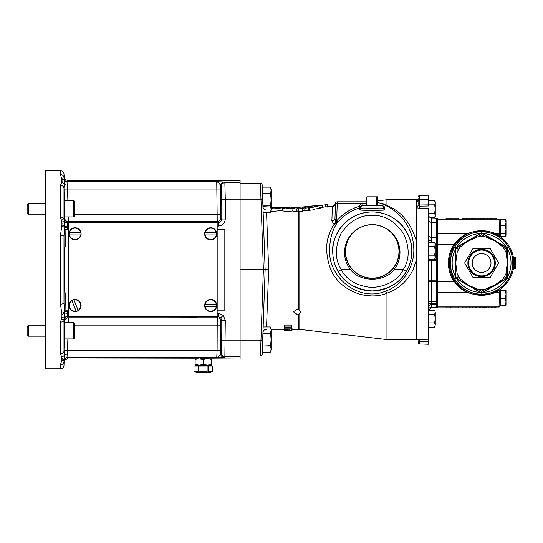 <?xml version="1.0" encoding="UTF-8"?>
<svg xmlns="http://www.w3.org/2000/svg" width="543" height="543" viewBox="0 0 543 543"><rect width="100%" height="100%" fill="white"/><g stroke="black" fill="none" stroke-linecap="round" stroke-linejoin="round"><path stroke-width="0.81" d="M262.255 352.169L270.299 352.176C271.276 350.14 271.276 348.097 270.299 346.04L270.299 345.701C271.276 341.615 271.276 337.522 270.299 333.436L262.907 333.436L262.255 352.169L270.299 352.169L271.296 350.031L271.296 329.106L270.299 326.961L263.138 326.961L262.921 333.097L270.299 333.097C271.276 331.067 271.276 329.024 270.299 326.967L263.138 326.967L265.133 269.667L262.181 354.314A1.765 1.765 0 0 1 260.416 356.018L263.375 269.667L260.416 183.31A1.765 1.765 0 0 1 262.181 185.014L265.133 269.667L262.921 206.231L270.299 205.892C271.276 201.806 271.276 197.72 270.299 193.627L270.299 193.288C271.276 191.258 271.276 189.215 270.299 187.159L262.255 187.152L262.473 193.288L270.299 193.288L270.896 191.557L270.299 193.288M270.299 345.701L262.473 346.04L270.299 346.04M266.545 212.367L268.663 269.667L266.545 326.961M268.663 269.667L240.094 269.667L240.094 359.032L208.668 358.808L211.641 359.48L211.641 358.943M290.953 331.054L291.978 331.04L292.005 329.282L298.63 329.289L298.63 314.112L297.075 314.343L293.403 311.825L297.075 309.15L298.63 309.408L298.63 210.379L296.614 211.58L292.894 211.58L292.894 208.872L296.098 207.419L302.302 207.012L302.302 207.44M284.376 327.008L284.342 325.101L291.89 325.101L291.856 327.008L284.376 327.008L284.383 327.544L291.856 327.008M286.161 329.065L286.161 329.811L284.24 330.205L284.396 328.25M291.204 328.047L292.019 328.427L291.991 330.212L286.161 329.811M292.894 210.86L287.688 211.695L282.76 210.901L282.76 208.22L284.817 207.419L289.154 207.419L286.704 208.315L295.093 207.419L291.157 208.668L286.059 208.946L282.76 208.22M282.76 210.419L270.828 211.587M271.296 208.186L280.1 207.419L283.113 207.908M280.1 207.419C284.03 207.487 284.023 207.718 280.073 208.098L275.586 208.288C275.464 208.709 274.432 208.906 272.491 208.872L271.296 208.865M319.189 207.691C323.133 207.304 323.105 207.535 319.108 208.383L314.655 209.109C314.519 209.55 313.494 209.869 311.58 210.053L309.354 210.297L309.354 207.67L311.981 206.13L322.203 205.098L322.203 207.521M386.949 293.308L386.949 339.565L416.318 339.565L416.318 260.043L413.08 269.667C407.501 281.057 398.786 288.89 386.921 293.166L386.949 293.308C366.097 301.29 339.891 290.471 330.782 269.667C324.388 252.176 325.481 237.108 334.06 224.449L331.861 220.899L332.377 206.856C332.479 205.872 332.479 205.872 332.377 206.856C332.479 205.872 332.479 205.872 332.377 206.856C332.479 205.872 332.479 205.872 332.377 206.856L331.861 220.899A3.523 2.701 2 0 0 334.97 218.327L335.954 222.515A1.765 0.428 -133 0 1 336.558 223.607L334.06 224.449L336.056 222.304L336.877 223.309L336.558 223.607M329.37 234.067L328.02 238.418M309.354 209.693L308.499 210.426L304.806 210.867L304.806 208.186L306.958 206.713L302.689 208.417L302.689 211.118L299.037 211.56L299.037 309.591L300.747 311.981L299.037 313.976L299.037 329.309L386.949 339.565M304.806 210.073L302.689 211.118M319.189 205.24C323.126 204.894 323.105 205.111 319.121 205.899L314.662 206.571C314.533 206.992 313.501 207.29 311.58 207.46L309.354 207.67M327.253 207.114L327.253 204.745L316.936 205.478M289.127 207.419L284.695 207.433M290.003 207.569L289.154 207.419L289.154 207.874M296.329 207.419L291.747 207.419M284.227 207.507L279.319 207.419M301.345 207.114L296.994 207.419M306.266 206.598L302.288 207.019M313.915 205.797L308.499 206.36M302.689 208.417L298.643 208.851L298.996 207.541L298.44 207.793L296.614 208.872L296.614 211.58M298.643 208.851L298.643 211.58L299.037 211.56M302.302 207.012L302.064 207.528L305.227 206.707L311.696 206.225M311.696 206.028L308.499 207.786L308.499 210.426M347.045 288.435L354.43 292.365M362.419 294.876L370.713 295.867M299.037 309.591L298.63 309.408M298.63 314.112L299.037 313.976M416.318 240.895L416.318 199.763L386.949 199.763L386.949 205.539C401.162 211.193 410.949 222.976 416.318 240.895L416.318 260.043M417.642 201.243L416.379 201.881A1.765 1.71 180 0 0 418.083 200.17L418.083 205.234A1.765 1.581 180 0 1 416.379 206.815C416.59 207.738 417.723 208.234 419.787 208.295L428.366 208.152L428.366 341.703L419.787 341.601L419.787 343.957C419.352 344.371 418.782 343.787 418.083 342.199L418.083 339.606L418.083 342.199M419.787 208.295L419.787 206.15L428.366 206.014L428.366 195.073L419.787 195.371L419.787 206.15L418.083 205.234L418.083 198.331M419.787 343.957L428.366 344.255L428.366 341.703M428.366 200.605L434.61 200.605L435.269 202.729L434.61 204.847L435.269 209.089L434.61 213.324L435.269 215.442L434.61 217.567L430.26 217.567M428.366 204.847L434.61 204.847M428.366 213.324L434.61 213.324M434.61 217.567L435.269 216.426L435.269 201.745L434.61 200.605M428.366 242.463L434.61 242.463L435.269 244.588L434.61 246.705L435.269 250.947L434.61 255.183L435.269 257.301L434.61 259.425L428.366 259.425M428.366 246.705L434.61 246.705M428.366 255.183L434.61 255.183M434.61 259.425L435.269 258.285L435.269 243.603L434.61 242.463M434.61 314.431L435.269 318.673L434.61 322.915L435.269 325.033L435.269 312.313L434.61 314.431L428.366 314.431M428.366 322.915L434.61 322.915M434.61 327.151L435.269 325.033L434.61 327.151L428.366 327.151M435.269 312.313L434.61 310.196L435.269 312.313M428.366 310.196L434.61 310.196M437.529 218.938L499.024 218.938A0.882 0.882 0 0 1 499.899 219.793L437.529 219.793L437.529 218.028L436.62 218.028L436.62 307.908L437.529 307.908L437.529 306.204L499.024 306.204L499.58 290.546L499.098 290.145L500.836 288.944C502.77 287.43 502.77 287.43 500.836 288.944L501.535 288.414M436.62 244.757L437.529 244.757L437.529 306.204M436.62 281.179L437.529 281.179M437.529 219.793L437.529 244.757M499.994 303.625L499.899 306.204L500.266 305.261M499.933 305.247L500.089 300.802M505.336 305.41L505.995 305.261L505.995 301.949L505.336 305.492L500.266 305.492L500.266 298.406L505.336 298.406L505.995 301.949L505.995 290.58L500.456 290.349L500.483 289.623L499.899 306.204A0.882 0.882 0 0 1 499.024 307.053L437.529 307.053M454.891 281.206C459.222 287.403 464.991 291.645 472.2 293.912L466.797 292.372C461.652 289.779 457.437 286.107 454.165 281.355L454.891 281.206L454.491 280.595L453.751 281.043L454.165 281.355L437.529 281.355M437.529 281.043L453.751 281.043C450.228 275.545 448.443 269.532 448.396 262.995C448.443 256.466 450.228 250.452 453.751 244.947L454.491 245.402C451.057 250.764 449.319 256.629 449.278 262.995C449.319 269.369 451.057 275.233 454.491 280.595M449.278 262.995L437.529 262.995M437.529 244.635L454.165 244.635C457.437 239.891 461.652 236.219 466.797 233.626L472.2 232.085C464.991 234.352 459.222 238.587 454.891 244.791L437.529 244.947M499.899 306.204A0.882 0.882 0 0 1 499.024 307.053L499.024 306.204L499.899 306.204A0.882 0.882 0 0 1 499.024 307.053A0.882 0.882 0 0 0 499.899 306.204M500.388 292.209L499.512 292.372M500.558 289.147L500.836 288.944A0.882 0.882 0 0 0 500.483 289.623L496.37 292.372L490.967 293.912L499.098 290.145M513.895 262.995L514.968 262.995L514.805 258.271L515.687 258.271L515.687 267.726A0.882 0.882 0 0 1 514.805 268.581L514.968 262.995L515.85 262.995L515.687 267.726L513.556 267.631L513.556 258.366L514.431 258.271L514.771 262.995L514.14 268.581A0.882 0.882 0 0 0 513.278 269.287M513.298 256.832L513.278 256.71A0.882 0.882 0 0 0 514.14 257.416L514.805 258.271L514.805 257.416L514.14 257.416M500.089 225.196L500.483 236.375L499.58 235.452L499.098 235.852L490.967 232.085L481.587 230.687A32.309 32.309 0 0 1 513.895 262.995A32.309 32.309 0 0 1 481.587 295.304L490.967 293.912M501.556 288.394L502.187 287.885M500.795 237.026L500.483 236.375A0.882 0.882 0 0 0 500.836 237.053C502.77 238.56 502.77 238.56 500.836 237.053A0.882 0.882 172.1 0 1 500.836 237.047A0.882 0.882 87.2 0 1 500.836 237.047L500.802 237.026M481.587 231.671A31.331 31.331 0 0 0 450.256 262.995A31.331 31.331 0 0 0 481.587 294.326A31.331 31.331 0 0 0 512.911 262.995A31.331 31.331 0 0 0 481.587 231.671M472.2 293.912L481.587 295.304A32.309 32.309 0 0 1 449.278 262.995A32.309 32.309 0 0 1 481.587 230.687L472.2 232.085M481.587 293.2L482.965 292.399A29.431 29.431 0 0 0 506.354 278.892L507.739 278.097L507.739 276.502A29.431 29.431 0 0 0 507.739 249.495L507.739 247.893L506.354 247.099A29.431 29.431 0 0 0 482.965 233.599L481.587 232.791L480.202 233.599A29.431 29.431 0 0 0 456.812 247.099L455.428 247.893L455.434 249.495A29.431 29.431 0 0 0 455.434 276.502L455.428 278.097L456.812 278.892A29.431 29.431 0 0 0 480.202 292.399L481.587 293.2L481.587 292.779L455.794 277.887L455.876 261.909L457.077 252.644A26.607 26.607 0 0 1 460.362 246.95L467.781 241.275L478.295 236.599A26.607 26.607 0 0 1 484.872 236.599L495.386 241.275L502.804 246.95A26.607 26.607 0 0 1 506.09 252.644L507.298 261.909L506.09 273.353A26.607 26.607 0 0 1 502.804 279.048L495.386 284.715L484.872 289.399A26.607 26.607 0 0 1 478.295 289.399L469.675 285.808M455.428 278.097L457.091 277.14L460.362 279.048A26.607 26.607 0 0 1 457.077 273.353L455.876 264.088M480.202 292.399L456.812 278.892M467.781 284.715L460.362 279.048M484.872 236.599L481.587 234.712L478.295 236.599M473.102 248.314L490.064 248.314L498.542 262.995L490.064 277.683L473.102 277.683L464.625 262.995L473.102 248.314M481.587 275.919A12.923 12.923 0 0 0 494.51 262.995A12.923 12.923 0 0 0 481.587 250.072A12.923 12.923 0 0 1 494.51 262.995A12.923 12.923 0 0 1 481.587 275.919A12.923 12.923 0 0 1 468.663 262.995A12.923 12.923 0 0 1 481.587 250.072A12.923 12.923 0 0 1 494.51 262.995A12.923 12.923 0 0 1 481.587 275.919A12.923 12.923 0 0 1 468.663 262.995A12.923 12.923 0 0 1 481.587 250.072M462.168 281.525L462.392 280.874M475.247 289.08L475.702 288.557M478.295 289.399L481.587 291.286L484.872 289.399M493.492 285.808L481.587 292.779L481.587 291.286M487.919 289.08L487.471 288.557M506.354 278.892L482.965 292.399M507.739 278.097L507.379 277.887L495.386 284.715M500.782 280.874L501.006 281.525M502.804 279.048L506.083 277.14L507.379 277.887L507.338 270.55L506.667 270.685M506.083 277.14L506.09 273.353M507.298 264.088L507.338 270.55M507.739 249.495L507.739 276.502M507.739 247.893L507.379 248.11L507.298 261.909M507.338 255.448L506.667 255.312M506.09 252.644L506.083 248.857L502.804 246.95M495.386 241.275L507.379 248.11L506.083 248.857M501.006 244.465L500.782 245.117M482.965 233.599L506.354 247.099M481.587 232.791L481.587 233.219L493.492 240.189M487.471 237.434L487.919 236.918M481.587 234.712L481.587 233.219L475.247 236.918L475.702 237.434M469.675 240.189L475.247 236.918M456.812 247.099L480.202 233.599M455.428 247.893L455.794 248.11L467.781 241.275M462.392 245.117L462.168 244.465M460.362 246.95L457.091 248.857L455.794 248.11L455.828 255.448L456.507 255.312M457.091 248.857L457.077 252.644M455.876 261.909L455.828 255.448M455.434 276.502L455.434 249.495M456.507 270.685L455.828 270.55M457.077 273.353L457.091 277.14M500.483 289.623L500.836 288.944L500.483 289.602M515.85 262.995L515.687 258.271A0.882 0.882 0 0 0 514.805 257.416A0.882 0.882 0 0 1 515.687 258.271A0.882 0.882 0 0 0 514.805 257.416M514.805 268.581L514.14 268.581M500.388 233.789L496.37 233.626L499.58 235.452L499.512 233.626M490.967 232.085L496.37 233.626M500.836 237.053L500.381 233.633L505.336 233.633L505.995 234.976L505.336 236.327L500.476 236.327M499.506 233.626L499.024 218.938A0.882 0.882 -90 0 1 499.899 219.793L500.266 220.675M466.797 292.372L437.529 292.372M499.506 292.372L496.37 292.372M466.797 233.626L437.529 233.626M500.266 230.198L499.933 220.675L500.266 230.198L499.933 220.675L500.266 230.198L499.933 220.675L500.266 230.198L499.933 220.675L500.266 230.198L500.266 225.325L505.336 225.325L505.995 229.479L505.336 233.633M500.266 225.325L500.266 219.705L505.336 219.705L505.995 222.515L505.995 220.675L505.336 219.705M505.995 234.976L505.995 222.515L505.336 225.325M478.641 218.938L478.641 218.062L462.507 218.062L462.507 218.938M479.32 218.062L478.064 218.062M496.227 218.938L496.227 218.062L478.845 218.062L478.845 218.938M491.076 218.062L491.076 218.938M495.725 218.062L496.981 218.062L496.981 218.938M462.975 218.062L462.975 218.938M466.647 218.062L466.647 218.938M464.869 218.062L464.869 218.938M471.752 218.062L471.752 218.938M469.647 218.062L469.647 218.938M467.537 218.062L467.537 218.938M467.421 218.062L467.421 218.938L467.421 218.062M475.865 218.062L475.865 218.938M473.231 218.062L473.231 218.938M472.424 218.062L472.424 218.938M482.327 218.062L482.327 218.938M480.915 218.062L480.915 218.938M480.256 218.062L480.256 218.938M483.29 218.062L483.29 218.938M482.632 218.062L482.632 218.938M490.56 218.062L490.56 218.938M487.18 218.062L487.18 218.938M483.779 218.062L483.779 218.938M491.239 218.062L491.239 218.938M496.071 218.062L496.071 218.938M491.897 218.062L491.897 218.938M446.047 218.938L446.047 218.062L458.088 218.062L458.088 218.938M450.452 218.938L450.452 218.062M469.356 307.053L469.356 307.935L466.003 307.935L466.003 307.053L466.003 307.935L462.507 307.935L462.507 307.053M469.356 307.935L472.783 307.935L472.783 307.053M478.084 307.053L478.084 307.935L475.363 307.935L475.363 307.053M478.084 307.935L479.32 307.935L479.32 307.053M479.32 307.935L480.087 307.935L480.087 307.053M480.087 307.935L480.745 307.935L480.745 307.053L480.772 307.935L484.417 307.935L484.417 307.053M482.286 307.935L482.286 307.053M483.698 307.935L483.698 307.053M483.759 307.935L483.759 307.053M484.417 307.935L485.096 307.935L485.096 307.053M485.096 307.935L485.944 307.935L485.944 307.053M485.944 307.935L492.345 307.935L492.345 307.053M486.209 307.935L486.209 307.053M488.72 307.935L488.72 307.053M491.225 307.935L491.225 307.053M491.503 307.935L491.503 307.053M492.345 307.935L493.024 307.935L493.024 307.053M493.024 307.935L495.745 307.935L495.745 307.053M495.745 307.935L496.981 307.935L496.981 307.053M472.424 307.935L475.858 307.935M450.452 307.053L450.452 307.935L458.088 307.935L458.088 307.053M450.452 307.935L446.047 307.935L446.047 307.053M500.436 290.831L505.336 290.831L505.995 290.586L505.336 290.43M505.336 290.831L505.995 294.021M505.995 301.949L505.995 301.358M336.056 222.304L336.64 220.953C342.789 213.833 350.371 208.953 359.385 206.299L361.095 206.673A1.765 1.738 14.2 0 1 359.866 207.915C351.158 210.474 343.855 215.177 337.963 222.026L336.877 223.309C331.97 230.85 329.553 240.23 329.621 251.457C329.126 278.532 359.894 302.37 385.632 291.109C402.044 285.509 413.386 268.459 413.814 251.457C414.221 228.61 401.101 213.684 387.661 206.503L380.894 203.197M386.921 293.166L385.632 291.109M332.757 251.457A39.503 39.503 0 0 0 338.194 271.446C334.61 265.262 332.798 258.604 332.757 251.457C331.169 239.897 343.027 212.489 372.267 211.946C401.501 212.489 413.359 239.897 411.77 251.457C411.73 258.604 409.917 265.262 406.334 271.446A39.503 39.503 0 0 0 411.77 251.457M403.347 269.695L406.334 271.446C400.069 282.957 388.707 289.467 372.267 290.96C355.821 289.467 344.459 282.957 338.194 271.446L341.18 269.695C346.868 280.229 357.233 286.181 372.267 287.559C387.295 286.181 397.659 280.229 403.347 269.695L403.225 269.667C409.714 259.486 409.816 247.438 403.524 233.51C394.747 221.001 384.329 214.947 372.267 215.354C360.199 214.947 349.78 221.001 341.004 233.51C334.712 247.438 334.814 259.486 341.303 269.667L350.547 269.667C359.514 282.367 385.014 282.367 393.98 269.667L403.225 269.667M366.83 201.82L337.251 201.82A1.765 1.765 0 0 0 335.493 203.516L334.97 218.327L335.493 203.516A3.523 3.482 2 0 1 332.377 206.856M361 208.336C361.638 208.906 365.398 208.912 372.267 208.356C379.136 208.912 382.89 208.906 383.528 208.336A1.765 1.738 -2 0 0 384.79 209.937L384.756 208.655L384.79 209.937C385.876 210.467 358.658 210.467 359.737 209.937A1.765 1.738 -178 0 0 361 208.336L361.041 207.039L359.765 208.926M381.566 205.295L381.383 205.288C385.815 206.55 384.091 207.725 384.756 208.655A1.765 1.738 -2 0 1 383.487 207.039A1.765 1.765 0 0 0 381.722 205.342L382.489 205.519L383.487 207.039L383.528 208.336L383.487 207.039L382.557 205.553M337.963 222.026L336.64 220.953L337.251 203.516L335.493 203.516M359.737 209.937L359.385 206.299C359.928 204.643 361.068 203.754 362.805 203.639L366.83 203.639M377.697 202.736A49.019 49.019 0 0 1 381.858 203.381A1.765 1.548 117.3 0 0 382.408 203.347L380.562 203.13M382.408 203.347L386.983 205.648L387.661 206.503M383.487 207.039L361.041 207.039L361.095 206.673M363.891 205.342L362.805 205.342A1.765 1.765 0 0 0 361.041 207.039A1.765 1.765 0 0 1 362.805 205.342L362.758 205.342M362.805 203.639L362.805 205.342L381.261 205.342M377.697 205.308L381.383 205.288A1.765 1.398 -90 0 0 381.722 205.342L381.831 205.342M377.697 205.342L377.697 196.824L376.007 196.824L376.598 197.177L376.598 204.989L376.007 205.342M368.521 205.342L367.93 204.989L367.93 197.177L368.521 196.824L366.83 196.824L366.83 205.342M368.521 196.824L376.007 196.824M376.598 197.177L377.697 196.824M366.83 196.824L367.93 197.177M377.697 204.989L376.598 204.989M367.93 204.989L366.83 204.989M393.98 269.667C398.134 264.305 400.13 258.23 399.974 251.457C399.397 242.158 395.318 234.807 387.736 229.404C377.419 222.983 367.109 222.983 356.792 229.404A26.94 26.94 0 0 0 372.267 278.389A26.94 26.94 0 0 0 387.736 229.404M356.792 229.404C349.21 234.807 345.131 242.158 344.554 251.457C344.398 258.23 346.393 264.305 350.547 269.667M398.962 251.457A26.702 26.702 0 0 1 372.267 278.152A26.702 26.702 0 0 1 345.565 251.457A26.702 26.702 0 0 1 372.267 224.754A26.702 26.702 0 0 1 398.962 251.457M270.299 193.627L262.473 193.288L262.907 205.892L270.299 205.892M270.896 210.636L270.299 212.367L271.296 210.222L271.296 189.297L270.299 187.152L262.255 187.159M285.224 329.35L291.822 328.868L284.403 328.868L285.224 329.35M291.849 327.307L291.822 328.868M284.383 327.544L284.403 328.868M285.021 330.212L287.349 330.205L285.021 330.212M288.129 330.205L291.204 330.212L288.129 330.205M291.978 331.04L284.254 331.04L284.24 330.205L289.711 330.578L291.991 330.212M289.731 329.879L289.731 330.49M286.147 329.954L286.147 330.436M291.191 329.065L291.184 329.852M289.65 329.065L289.65 329.737M287.695 329.065L287.695 330.015M289.344 330.904L288.577 330.639L289.344 330.904M286.141 331.04L289.806 331.033M284.254 331.04L285.007 331.04M291.224 331.04L290.824 331.006M289.602 330.578L289.602 330.945M288.292 330.504L288.299 330.972M287.675 330.388L287.675 331.006M286.161 330.531L286.161 330.965M291.978 330.809L292.019 329.289M284.22 329.106L284.254 330.877M240.094 183.31L260.416 183.31A1.765 1.765 0 0 1 262.181 185.014M61.922 314.322A3.523 1.527 -18.2 0 0 64.617 312.992L64.651 317.682A3.523 1.534 -151.8 0 1 61.909 317.377L61.922 314.322L60.463 304.114L60.463 235.214L61.922 225.006L61.909 221.951L60.463 217.234L60.463 185.401L61.671 182.441L61.841 179.366L60.463 174.568A3.523 3.38 -0 0 1 63.986 177.832L64.088 176.896C64.352 178.973 65.527 180.106 67.61 180.296L240.094 180.296L240.094 269.667M262.181 354.314A1.765 1.765 0 0 1 260.416 356.018L240.094 356.018M505.336 305.492L505.995 305.261M505.995 294.618L505.336 298.406M500.266 298.406L500.266 295.799M276.394 207.406L271.296 207.406M296.614 208.872L292.894 208.872M308.499 207.786L304.806 208.186M298.44 207.419L298.44 207.793M317.275 205.79C315.605 206.021 315.307 205.987 316.386 205.675C317.981 205.451 318.279 205.492 317.275 205.79L317.974 205.532M315.564 206.007L316.386 205.675M278.186 207.779C276.509 207.84 276.211 207.765 277.297 207.569C278.892 207.507 279.183 207.582 278.186 207.779L278.885 207.596M276.475 207.82L277.297 207.569M240.094 182.76L224.85 182.76L225.284 199.193L221.761 199.193L221.327 186.283L220.607 185.557C219.664 183.683 218.374 182.394 216.738 181.688L224.13 182.034A3.523 3.523 135 0 0 220.607 185.557L220.757 218.021L221.761 219.026L221.761 199.193M262.676 199.186L225.284 199.193L225.284 219.026L221.761 219.026C221.544 221.157 220.37 222.331 218.238 222.549L217.234 221.544L216.738 181.688L67.312 181.688C66.938 181.851 66.959 183.005 67.386 185.143L67.529 189.032L64.006 189.134L63.986 188.292L63.986 219.033L64.651 221.646L63.986 236.402L63.986 302.933L64.617 312.992L67.305 313.257L67.454 316.779A3.523 3.523 -39.9 0 0 64.23 318.89A3.523 1.663 -157.7 0 1 60.999 319.243L61.909 317.377L60.463 322.094A3.523 1.867 180 0 0 63.986 320.295L63.986 351.036A3.523 2.993 180 0 1 60.463 353.927L60.463 322.094M225.284 219.026C224.836 223.275 222.487 225.623 218.238 226.071L218.238 222.549L203.347 222.82M217.18 222.82L68.561 222.82L68.561 316.515L217.18 316.515L217.18 222.82M75.022 239.911A6.082 6.082 0 0 0 81.104 233.829A6.082 6.082 0 0 0 75.022 227.755A6.082 6.082 0 0 0 68.947 233.829A6.082 6.082 0 0 0 75.022 239.911M80.839 232.73L80.602 232.73A5.681 5.681 0 0 0 69.45 232.73L80.839 232.73A5.919 5.919 0 0 1 80.839 234.936L80.839 234.936M75.022 239.517A5.681 5.681 0 0 0 80.602 234.936L69.45 234.936A5.681 5.681 0 0 0 75.022 239.517M210.718 239.911A6.082 6.082 0 0 0 216.8 233.829A6.082 6.082 0 0 0 210.718 227.755A6.082 6.082 0 0 0 204.643 233.829A6.082 6.082 0 0 0 210.718 239.911M216.535 232.73L216.297 232.73A5.681 5.681 0 0 0 205.145 232.73L216.535 232.73A5.919 5.919 0 0 1 216.535 234.936L216.535 234.936M210.718 239.517A5.681 5.681 0 0 0 216.297 234.936L205.145 234.936A5.681 5.681 0 0 0 210.718 239.517M210.718 311.58A6.082 6.082 0 0 0 216.8 305.499A6.082 6.082 0 0 0 210.718 299.417A6.082 6.082 0 0 0 204.643 305.499A6.082 6.082 0 0 0 210.718 311.58M216.521 304.399L216.297 304.399A5.681 5.681 0 0 0 205.145 304.399L216.535 304.399A5.919 5.919 0 0 1 216.535 306.598L216.535 306.598M210.718 311.18A5.681 5.681 0 0 0 216.297 306.598L205.145 306.598A5.681 5.681 0 0 0 210.718 311.18M69.382 307.766A6.082 6.082 0 0 0 77.289 311.139A6.082 6.082 0 0 0 80.669 303.232A6.082 6.082 0 0 0 72.762 299.858A6.082 6.082 0 0 0 69.382 307.766M78.212 310.481L78.124 310.263A5.681 5.681 0 0 0 73.97 299.912L78.212 310.481A5.919 5.919 0 0 1 76.169 311.302L76.163 311.295M69.748 307.616A5.681 5.681 0 0 0 76.081 311.085L71.927 300.734A5.681 5.681 0 0 0 69.748 307.616M73.889 299.702L73.882 299.688A5.919 5.919 0 0 0 71.839 300.51L71.839 300.51M77.289 311.139A6.082 6.082 0 0 0 80.669 303.232A6.082 6.082 0 0 0 72.762 299.858A6.082 6.082 0 0 1 80.669 303.232A6.082 6.082 0 0 0 72.762 299.858M204.908 304.399L204.908 304.399A5.919 5.919 0 0 0 204.908 306.598L204.908 306.598M204.908 232.73L204.908 232.73A5.919 5.919 0 0 0 204.908 234.936L204.908 234.936M69.212 232.73L69.212 232.73A5.919 5.919 0 0 0 69.212 234.936L69.212 234.936M202.057 222.82A3.523 3.448 -80.7 0 1 203.347 222.549L196.451 222.358L196.451 222.82M83.69 222.82A3.523 3.448 -99.3 0 0 82.4 222.549L196.451 222.358M68.262 216.915L68.242 221.544L67.386 222.861L67.305 226.071L64.617 226.336A3.523 1.527 18.2 0 0 61.922 225.006L62.106 223.017M67.386 222.861A3.523 3.21 2.8 0 1 64.651 221.646L61.909 221.951L61.4 220.967M60.463 174.568L60.463 170.536L45.653 170.536L45.653 368.792L60.463 368.792L60.463 364.76L61.841 359.961L61.671 356.887L62.031 357.688M61.841 179.366L61.848 179.373A3.523 3.129 -29.6 0 1 64.576 180.371L63.986 188.292A3.523 2.993 0 0 0 60.463 185.401M62.16 180.873L62.031 181.633M220.757 218.021A3.523 3.523 135 0 1 217.234 221.544L68.242 221.544A3.523 3.523 35 0 1 64.719 218.103L63.986 219.033A3.523 1.867 -0 0 0 60.463 217.234L60.47 217.56M60.504 218.062L60.572 218.537M82.4 222.82L67.454 222.549A3.523 3.523 39.9 0 1 64.23 220.438A3.523 1.663 -22.3 0 0 60.999 220.085L61.026 220.159M45.653 214.166L28.528 214.166L28.528 203.15L45.653 203.15M28.528 214.166L27.15 212.788L27.15 204.528L28.528 203.15M45.653 336.178L28.528 336.178L28.528 325.162L45.653 325.162M28.528 336.178L27.15 334.8L27.15 326.54L28.528 325.162M60.477 321.544L60.463 322.047M61.502 178.756A3.523 3.149 -30 0 1 64.447 180.045L64.576 180.371A3.523 3.509 66.3 0 0 67.312 181.688L67.386 181.633A3.523 3.523 19.5 0 1 64.447 180.045L63.986 173.936C63.721 171.859 62.547 170.726 60.463 170.536M61.671 182.441A3.523 2.932 35.8 0 1 64.529 184.41A3.523 1.867 -1.1 0 0 67.386 185.143M62.16 358.502L62.092 359.276M67.861 338.934L67.386 354.185C66.959 356.323 66.938 357.477 67.312 357.64L67.61 359.032C65.527 359.222 64.352 360.355 64.088 362.432L63.986 365.391A3.523 3.523 0 0 1 60.463 368.792M225.284 320.302L221.761 320.302L220.736 317.804L223.221 315.32L225.284 320.302L224.85 356.568L224.13 357.294L216.738 357.64L217.105 350.303L64.006 350.194L64.576 358.957L63.999 361.57M64.088 362.432L63.986 361.495A3.523 3.38 180 0 1 60.463 364.76M67.386 357.694A3.523 3.523 -19.5 0 0 64.447 359.283A3.523 3.149 -150 0 1 61.502 360.579M224.13 357.294A3.523 3.523 -135 0 1 220.607 353.771C219.664 355.645 218.374 356.934 216.738 357.64L67.312 357.64A3.523 3.509 -66.3 0 0 64.576 358.957A3.523 3.129 -150.4 0 1 61.841 359.961M61.583 226.092A3.523 1.486 17.9 0 1 64.488 227.598L67.386 227.558L67.413 229.18M67.386 354.185A3.523 1.867 1.1 0 0 64.529 354.918A3.523 2.932 144.2 0 1 61.671 356.887L60.463 353.927M60.463 235.214A3.523 1.222 -0 0 1 63.986 236.402L64.217 290.62L65.303 293.159L64.217 290.62M60.463 304.114A3.523 1.222 -0 0 0 63.986 302.933L64.217 248.714L65.303 246.169L65.099 229.18L68.561 229.18M61.583 313.236A3.523 1.486 -17.9 0 0 64.488 311.73L67.386 311.77L67.305 313.257L68.561 313.257M67.386 316.467A3.523 3.21 -2.8 0 0 64.651 317.682L63.986 320.295L64.719 321.225L64.753 322.413M64.006 350.194L64.339 338.852M203.347 316.515L196.451 316.969L67.454 316.779L68.242 317.784L68.262 322.413M217.18 313.257L218.238 313.257L218.238 316.779L217.234 317.784A3.523 3.523 -135 0 1 220.757 321.307L220.628 350.303L217.105 350.303L217.234 317.784L68.242 317.784A3.523 3.523 -35 0 0 64.719 321.225M68.561 310.148L65.099 310.148L65.303 293.159M67.413 310.148L67.386 311.77M64.217 248.714L64.278 290.681M64.278 248.646L65.303 246.169M68.561 226.071L67.305 226.071L67.386 227.558M64.719 218.103L64.753 216.915M64.339 200.476L64.006 189.134M67.61 180.296L67.386 181.633M82.4 316.515L82.4 316.779A3.523 3.448 -80.7 0 0 83.69 316.515M220.736 317.804L218.238 316.779L203.347 316.779A3.523 3.448 -99.3 0 1 202.057 316.515M221.089 199.763L221.306 193.566L221.524 199.763L221.306 205.953L221.089 199.763L221.306 193.566L221.524 199.763L221.306 205.953L221.089 199.763M221.089 339.565L221.306 333.375L221.524 339.565L221.306 345.762L221.089 339.565L221.306 333.375L221.524 339.565L221.306 345.762L221.089 339.565M73.78 322.413L74.88 323.513L74.88 337.834L73.78 338.934L73.78 322.413L64.508 322.413L64.413 322.997C63.931 329.248 63.931 347.384 64.413 333.728L64.508 330.673M64.481 322.488L64.413 338.934L64.074 338.377M64.481 216.84L64.413 216.331L64.508 216.915L73.78 216.915L73.78 200.394L64.413 200.394L64.413 216.331C63.931 210.06 63.931 191.951 64.413 205.6L64.434 206.184M73.78 200.394L74.88 201.494L74.88 215.815L73.78 216.915M64.101 208.254L64.074 206.808M64.054 205.553L64.047 204.745M64.04 203.082L64.047 201.948M64.508 208.655L64.536 209.815M64.556 210.786L64.59 212.53M64.583 323.166L64.597 323.811M64.346 335.445L64.284 336.708M64.244 337.386L64.223 337.766M64.054 337.875L64.047 337.488M64.04 336.253L64.047 334.807M64.054 333.877L64.06 333.226M217.18 229.18L224.822 229.18L224.822 310.148L217.18 310.148M195.12 358.943L195.12 359.48L198.093 358.808L67.61 359.032M198.093 358.808L203.381 359.48L206.788 358.767L199.967 358.767M206.788 358.767L208.668 358.808M211.641 359.48L211.641 364.428L207.507 365.167L195.12 365.167L195.12 364.428L199.247 365.167L203.381 364.428L207.507 365.167L211.641 365.167L211.641 364.428M197.869 365.167A0.441 0.441 0 0 1 197.428 365.575M208.885 365.167A0.441 0.441 0 0 0 209.326 365.575M211.634 366.05L211.634 365.575L195.127 365.575L195.127 366.05M195.073 371.602L193.939 371.073L193.939 366.05L212.822 366.05L212.822 371.073L212.822 366.05M198.792 366.05L198.792 371.073L203.381 371.792L207.962 371.073L207.962 366.05M208.234 366.05L208.234 371.073C209.754 372.023 211.281 372.023 212.822 371.073L210.528 372.464L196.233 372.464L193.939 371.073C195.46 372.023 196.987 372.023 198.521 371.073L198.521 366.05M209.367 371.602L207.962 371.073M203.381 359.48L203.381 364.428M195.12 359.48L195.12 364.428M270.299 212.367L263.138 212.367L270.299 212.367C271.276 210.338 271.276 208.288 270.299 206.231M270.896 207.962L271.045 209.299M270.896 188.889L271.045 190.22L270.896 188.889M270.896 347.771L271.045 349.108L270.896 347.771M270.998 329.289L270.896 328.691M270.299 333.436L270.299 333.097M325.596 204.548L325.596 206.917M416.379 206.815L416.379 201.881M436.62 218.13L431.766 217.96L431.766 237.332A3.523 2.036 0 0 1 428.366 235.302M436.62 237.434L431.766 237.332L431.766 242.463M428.366 199.233L419.787 199.505A1.765 1.609 0 0 0 418.083 201.114M418.083 197.197A1.765 1.697 0 0 1 419.787 195.5L428.366 195.215M418.083 203.394A1.765 0.604 0 0 0 419.787 203.998L428.366 204.1M418.083 340.997A1.765 0.604 0 0 0 419.787 341.601L419.787 339.667M428.379 242.463A3.523 2.647 180 0 1 431.766 240.074L436.62 239.945M436.62 301.222L437.529 301.222M436.62 224.714L437.529 224.714M481.587 231.807A31.195 31.195 0 0 1 512.775 262.995A31.195 31.195 0 0 1 481.587 294.191A31.195 31.195 0 0 1 450.391 262.995A31.195 31.195 0 0 1 481.587 231.807M481.587 276.699A13.697 13.697 0 0 1 467.883 262.995A13.697 13.697 0 0 1 481.587 249.298A13.697 13.697 0 0 1 495.284 262.995A13.697 13.697 0 0 1 481.587 276.699M481.587 253.601A9.401 9.401 0 0 0 472.186 262.995A9.401 9.401 0 0 0 481.587 272.396A9.401 9.401 0 0 0 490.981 262.995A9.401 9.401 0 0 0 481.587 253.601M476.625 307.935L476.625 307.053M494.286 307.935L494.286 307.053M436.62 222.413L431.766 222.318A3.523 2.036 0 0 1 428.366 220.282M431.766 259.425L431.766 307.589L428.481 310.196M428.366 260.246L436.62 260.246M428.366 280.84L436.62 280.84M428.366 282.659A3.523 1.154 180 0 1 431.766 281.512L436.62 281.457M428.366 302.668A3.523 1.154 180 0 1 431.766 301.514L436.62 301.46M428.366 305.105A3.523 1.772 180 0 1 431.766 303.333L436.62 303.245M428.366 307.867A3.523 3.516 0 0 1 431.766 304.351L436.62 304.182L431.766 304.358C429.689 304.623 428.556 305.797 428.366 307.881M428.366 310.005A3.523 2.83 180 0 1 431.766 307.175L436.62 307.039M434.78 259.133L436.62 259.167M411.804 251.457A39.544 39.544 0 0 1 372.267 291A39.544 39.544 0 0 1 332.723 251.457A39.544 39.544 0 0 1 372.267 211.913A39.544 39.544 0 0 1 411.804 251.457M337.251 201.82L337.251 203.516L366.83 203.516M262.676 340.142L240.094 340.142M224.13 182.034L224.85 182.76A3.523 3.523 135 0 0 221.327 186.283M218.238 226.071L217.18 226.071M81.104 233.829A6.082 6.082 0 0 0 75.022 227.755A6.082 6.082 0 0 0 68.947 233.829M216.8 233.829A6.082 6.082 0 0 0 210.718 227.755A6.082 6.082 0 0 0 204.643 233.829M216.8 305.499A6.082 6.082 0 0 0 210.718 299.417A6.082 6.082 0 0 0 204.643 305.499M89.296 222.82L89.296 222.358M63.986 361.495L63.986 365.391M220.628 189.032L67.529 189.032L67.861 200.394M89.296 316.969L89.296 316.515M196.451 316.969L196.451 316.515M218.238 313.257L223.221 315.32M240.094 340.135L221.761 340.135L221.761 320.302L220.757 321.307M240.094 356.568L224.85 356.568A3.523 3.523 -135 0 1 221.327 353.045L221.761 340.135M220.628 350.303L220.607 353.771L221.327 353.045M74.88 214.207L220.628 214.207M74.88 325.121L220.628 325.121M266.457 329.289C264.373 329.479 263.199 330.612 262.934 332.689M271.296 329.289L284.227 329.289M322.203 207.317L332.459 206.116C334.468 205.356 335.486 204.406 335.52 203.272L335.52 203.258M327.911 206.645L327.911 204.982M298.63 329.289L299.037 329.309M416.318 199.783L418.083 199.722M416.318 339.545L428.366 339.966M417.628 201.317L418.083 200.17M419.787 195.371C419.352 194.957 418.782 195.548 418.083 197.129M502.302 238.207L501.739 238.004M502.302 287.79L501.739 287.994M505.995 235.357L505.764 235.757M431.766 217.96C429.689 217.695 428.556 216.521 428.366 214.437M436.62 307.419L431.766 307.589M266.457 210.039C264.373 209.849 263.199 208.716 262.934 206.639M338.194 271.446L335.513 265.948M381.498 203.292L377.697 202.715M374.086 205.342L373.428 205.213M377.697 200.842L386.949 199.763M73.78 338.934L64.413 338.934M64.088 176.896L63.986 173.936M193.939 366.05L193.939 371.073"/></g></svg>
